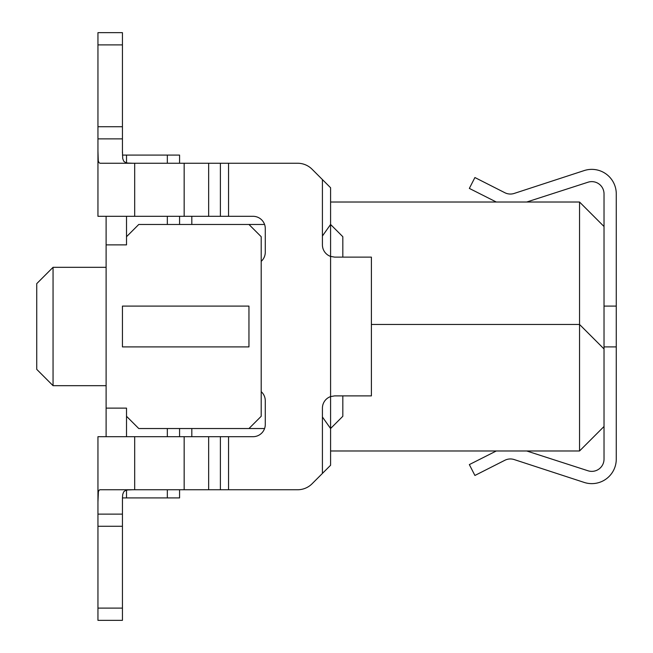 <?xml version="1.0" encoding="UTF-8"?>
<svg xmlns="http://www.w3.org/2000/svg" width="653" height="653" viewBox="0 0 653 653"><rect width="100%" height="100%" fill="white"/><g stroke="black" fill="none" stroke-linecap="round" stroke-linejoin="round"><path stroke-width="0.98" d="M526.702 450.978L588.027 470.78A12.244 12.244 0 0 0 604.025 459.124L604.025 426.491L579.538 450.978L330.581 450.978M579.538 450.978L579.538 202.022L604.025 226.509L604.025 193.876A12.244 12.244 0 0 0 588.027 182.22L526.702 202.022M496.296 202.022L469.344 188.407L474.911 177.534L504.842 192.717A12.244 12.244 0 0 0 514.172 193.443L584.198 170.572A24.488 24.488 0 0 1 616.269 193.859L616.269 459.141A24.488 24.488 0 0 1 584.198 482.428L514.172 459.557A12.244 12.244 0 0 0 504.842 460.283L474.911 475.466L469.344 464.593L496.296 450.978M604.025 306.094L616.269 306.094M616.269 346.906L604.025 346.906M122.454 155.088L179.575 155.088L179.575 163.25M179.575 216.306L179.575 224.469M179.575 428.531L179.575 436.694M179.575 489.75L179.575 497.913L122.454 497.913M122.438 500.01L122.438 620.35L97.95 620.35L97.95 436.694L220.388 436.694L220.388 489.75L297.646 489.75A20.406 20.406 0 0 0 312.069 483.775L322.419 473.425L322.419 408.125A12.244 12.244 0 0 1 330.581 396.583L330.581 224.469L342.825 236.713L342.825 257.119M342.825 395.881L342.825 416.288L330.581 428.531L330.581 396.583L334.663 395.881L371.394 395.881L371.394 257.119L334.663 257.119L330.581 256.417A12.244 12.244 0 0 1 322.419 244.875L322.419 179.575L312.069 169.225A20.406 20.406 0 0 0 297.646 163.25L228.55 163.25L228.55 216.306L253.038 216.306A12.244 12.244 0 0 1 265.281 228.55L265.281 252.221A12.244 12.244 0 0 1 261.2 261.347M132.812 489.75L127.751 489.938L125.417 490.509L123.703 491.831L122.723 494.411L122.454 497.978L122.438 514.123L97.95 514.123M97.95 138.877L97.95 32.65L122.438 32.65L122.438 152.99L122.438 138.877L97.95 138.877L97.95 152.998M604.025 226.509L604.025 426.491M264.579 428.531L138.763 428.531L126.519 416.288L126.519 436.694M167.331 428.531L167.331 436.694M167.331 489.75L167.331 497.913M191.819 436.694L191.819 428.531M191.819 224.469L191.819 216.306M167.331 155.088L167.331 163.25M167.331 216.306L167.331 224.469M106.112 436.694L106.112 244.875L126.519 244.875L126.519 236.713L138.763 224.469L264.579 224.469M579.538 202.022L330.581 202.022M106.112 244.875L106.112 216.306M126.519 236.713L126.519 216.306M126.519 162.842L126.519 155.088M248.956 428.531L261.2 416.288L261.2 236.713L248.956 224.469M106.112 408.125L126.519 408.125L126.519 416.288M126.519 490.158L126.519 497.913M604.025 348.947L579.538 324.459L371.394 324.459M106.112 267.322L53.056 267.322L53.056 385.678L106.112 385.678M122.438 346.906L122.438 306.094L248.956 306.094L248.956 346.906L122.438 346.906M53.056 267.322L36.731 283.647L36.731 369.353L53.056 385.678M322.419 236.011L330.581 224.469L330.581 187.738L312.069 169.225M261.2 391.653A12.244 12.244 0 0 1 265.281 400.779L265.281 424.45A12.244 12.244 0 0 1 253.038 436.694L228.55 436.694L228.55 489.75L297.646 489.75M220.388 163.25L220.388 216.306L97.95 216.306L97.95 151.006L98.26 160.72L98.913 162.621L100.048 163.25L228.55 163.25M220.388 216.306L228.55 216.306M220.388 436.694L228.55 436.694M220.388 489.75L100.048 489.75L99.158 490.101L98.399 491.636L97.95 501.994M322.419 416.989L330.581 428.531L330.581 465.263L322.419 473.425M132.812 163.25L127.751 163.062L125.417 162.491L123.703 161.169L122.723 158.589L122.438 151.006M134.681 216.306L134.681 163.25M184.162 216.306L184.162 163.25M208.65 216.306L208.65 163.25M134.681 489.75L134.681 436.694M184.162 489.75L184.162 436.694M208.65 489.75L208.65 436.694M122.438 126.739L97.95 126.739M122.438 44.894L97.95 44.894M97.95 526.261L122.438 526.261M97.95 608.106L122.438 608.106"/></g></svg>
